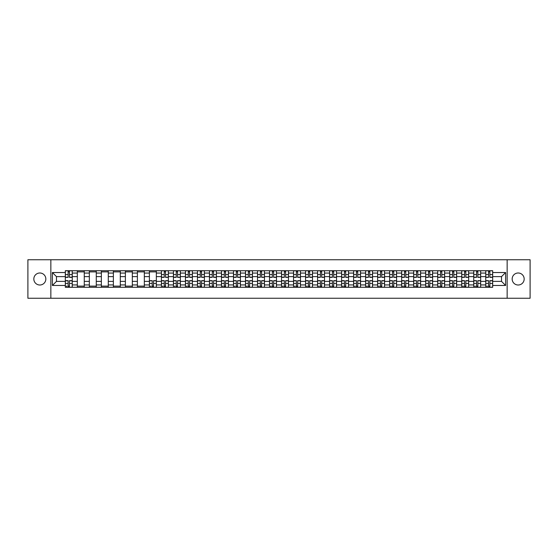 <?xml version="1.0" encoding="UTF-8"?>
<svg xmlns="http://www.w3.org/2000/svg" width="558" height="558" viewBox="0 0 558 558"><rect width="100%" height="100%" fill="white"/><g stroke="black" fill="none" stroke-linecap="round" stroke-linejoin="round"><path stroke-width="0.84" d="M518.166 272.995A6.005 6.005 0 0 0 512.16 279A6.005 6.005 0 0 0 518.166 285.005A6.005 6.005 0 0 0 524.171 279A6.005 6.005 0 0 0 518.166 272.995M39.834 272.995A6.005 6.005 0 0 0 33.829 279A6.005 6.005 0 0 0 39.834 285.005A6.005 6.005 0 0 0 45.84 279A6.005 6.005 0 0 0 39.834 272.995M507.152 298.251L530.1 298.251L530.1 259.749L27.9 259.749L27.9 298.251L507.152 298.251L507.152 259.749M77.332 287.279L77.332 273.071L72.254 273.071L72.254 287.279M72.254 273.071L72.254 270.721M77.332 273.071L77.332 270.721M84.265 270.721L84.265 287.279M89.35 287.279L89.35 270.721M96.276 270.721L96.276 287.279M101.361 287.279L101.361 270.721M108.287 270.721L108.287 287.279M113.372 287.279L113.372 270.721M120.298 270.721L120.298 287.279M125.383 287.279L125.383 270.721M132.316 270.721L132.316 287.279M137.394 287.279L137.394 270.721M144.327 270.721L144.327 287.279M149.404 287.279L149.404 270.721M156.338 270.721L156.338 287.279M161.422 287.279L161.422 270.721M168.349 270.721L168.349 287.279M173.433 287.279L173.433 270.721M180.36 270.721L180.36 287.279M185.444 287.279L185.444 270.721M192.371 270.721L192.371 287.279M197.455 287.279L197.455 270.721M204.388 270.721L204.388 287.279M209.466 287.279L209.466 270.721M216.399 270.721L216.399 287.279M221.477 287.279L221.477 270.721M228.41 270.721L228.41 287.279M233.495 287.279L233.495 270.721M240.421 270.721L240.421 287.279M245.506 287.279L245.506 270.721M252.432 270.721L252.432 287.279M257.517 287.279L257.517 270.721M264.45 270.721L264.45 287.279M269.528 287.279L269.528 270.721M276.461 270.721L276.461 287.279M281.539 287.279L281.539 270.721M288.472 270.721L288.472 287.279M293.55 287.279L293.55 270.721M300.483 270.721L300.483 287.279M305.568 287.279L305.568 270.721M312.494 270.721L312.494 287.279M317.579 287.279L317.579 270.721M324.505 270.721L324.505 287.279M329.59 287.279L329.59 270.721M336.523 270.721L336.523 287.279M341.601 287.279L341.601 270.721M348.534 270.721L348.534 287.279M353.612 287.279L353.612 270.721M360.545 270.721L360.545 287.279M365.63 287.279L365.63 270.721M372.556 270.721L372.556 287.279M377.64 287.279L377.64 270.721M384.567 270.721L384.567 287.279M389.651 287.279L389.651 270.721M396.578 270.721L396.578 287.279M401.662 287.279L401.662 270.721M408.595 270.721L408.595 287.279M413.673 287.279L413.673 270.721M420.606 270.721L420.606 287.279M425.684 287.279L425.684 270.721M432.617 270.721L432.617 287.279M437.702 287.279L437.702 270.721M444.628 270.721L444.628 287.279M449.713 287.279L449.713 270.721M456.639 270.721L456.639 287.279M461.724 287.279L461.724 270.721M468.65 270.721L468.65 287.279M473.735 287.279L473.735 270.721M480.668 270.721L480.668 287.279M485.746 287.279L485.746 270.721M485.746 281.385L480.668 281.385M473.735 281.385L468.65 281.385M461.724 281.385L456.639 281.385M449.713 281.385L444.628 281.385M437.702 281.385L432.617 281.385M425.684 281.385L420.606 281.385M413.673 281.385L408.595 281.385M401.662 281.385L396.578 281.385M389.651 281.385L384.567 281.385M377.64 281.385L372.556 281.385M365.63 281.385L360.545 281.385M353.612 281.385L348.534 281.385M341.601 281.385L336.523 281.385M329.59 281.385L324.505 281.385M317.579 281.385L312.494 281.385M305.568 281.385L300.483 281.385M293.55 281.385L288.472 281.385M281.539 281.385L276.461 281.385M269.528 281.385L264.45 281.385M257.517 281.385L252.432 281.385M245.506 281.385L240.421 281.385M233.495 281.385L228.41 281.385M221.477 281.385L216.399 281.385M209.466 281.385L204.388 281.385M197.455 281.385L192.371 281.385M185.444 281.385L180.36 281.385M173.433 281.385L168.349 281.385M161.422 281.385L156.338 281.385M149.404 281.385L144.327 281.385M137.394 281.385L132.316 281.385M125.383 281.385L120.298 281.385M113.372 281.385L108.287 281.385M101.361 281.385L96.276 281.385M89.35 281.385L84.265 281.385M77.332 281.385L72.254 281.385M485.746 276.615L480.668 276.615M473.735 276.615L468.65 276.615M461.724 276.615L456.639 276.615M449.713 276.615L444.628 276.615M437.702 276.615L432.617 276.615M425.684 276.615L420.606 276.615M413.673 276.615L408.595 276.615M401.662 276.615L396.578 276.615M389.651 276.615L384.567 276.615M377.64 276.615L372.556 276.615M365.63 276.615L360.545 276.615M353.612 276.615L348.534 276.615M341.601 276.615L336.523 276.615M329.59 276.615L324.505 276.615M317.579 276.615L312.494 276.615M305.568 276.615L300.483 276.615M293.55 276.615L288.472 276.615M281.539 276.615L276.461 276.615M269.528 276.615L264.45 276.615M257.517 276.615L252.432 276.615M245.506 276.615L240.421 276.615M233.495 276.615L228.41 276.615M221.477 276.615L216.399 276.615M209.466 276.615L204.388 276.615M197.455 276.615L192.371 276.615M185.444 276.615L180.36 276.615M173.433 276.615L168.349 276.615M161.422 276.615L156.338 276.615M149.404 276.615L144.327 276.615M137.394 276.615L132.316 276.615M125.383 276.615L120.298 276.615M113.372 276.615L108.287 276.615M101.361 276.615L96.276 276.615M89.35 276.615L84.265 276.615M77.332 276.615L72.254 276.615M56.47 281.385L65.321 281.385L65.321 276.615L56.47 276.615L56.47 281.385L52.389 285.466L52.389 272.534L65.321 272.534L65.321 276.615M492.679 276.615L492.679 281.385L501.53 281.385L501.53 276.615L492.679 276.615L492.679 270.721L65.321 270.721L65.321 272.534M492.679 272.534L505.611 272.534L505.611 285.466L492.679 285.466L492.679 281.385M65.321 281.385L65.321 287.279L492.679 287.279L492.679 285.466M65.321 285.466L52.389 285.466M50.848 298.251L50.848 259.749M69.443 286.121L68.132 286.121M68.132 271.879L69.443 271.879M84.265 286.121L77.332 286.121M77.332 271.879L84.265 271.879M96.276 286.121L89.35 286.121M89.35 271.879L96.276 271.879M108.287 286.121L101.361 286.121M101.361 271.879L108.287 271.879M120.298 286.121L113.372 286.121M113.372 271.879L120.298 271.879M132.316 286.121L125.383 286.121M125.383 271.879L132.316 271.879M144.327 286.121L137.394 286.121M137.394 271.879L144.327 271.879M153.527 286.121L152.215 286.121M149.404 271.879L156.338 271.879M165.538 286.121L164.233 286.121M164.233 271.879L165.538 271.879M177.549 286.121L176.244 286.121M176.244 271.879L177.549 271.879M189.567 286.121L188.255 286.121M188.255 271.879L189.567 271.879M201.578 286.121L200.266 286.121M200.266 271.879L201.578 271.879M213.588 286.121L212.277 286.121M212.277 271.879L213.588 271.879M225.599 286.121L224.288 286.121M224.288 271.879L225.599 271.879M237.61 286.121L236.306 286.121M236.306 271.879L237.61 271.879M249.621 286.121L248.317 286.121M248.317 271.879L249.621 271.879M261.639 286.121L260.328 286.121M260.328 271.879L261.639 271.879M273.65 286.121L272.339 286.121M272.339 271.879L273.65 271.879M285.661 286.121L284.35 286.121M284.35 271.879L285.661 271.879M297.672 286.121L296.361 286.121M296.361 271.879L297.672 271.879M309.683 286.121L308.379 286.121M308.379 271.879L309.683 271.879M321.694 286.121L320.39 286.121M320.39 271.879L321.694 271.879M333.712 286.121L332.401 286.121M332.401 271.879L333.712 271.879M345.723 286.121L344.412 286.121M344.412 271.879L345.723 271.879M357.734 286.121L356.423 286.121M356.423 271.879L357.734 271.879M369.745 286.121L368.433 286.121M368.433 271.879L369.745 271.879M381.756 286.121L380.451 286.121M380.451 271.879L381.756 271.879M393.767 286.121L392.462 286.121M392.462 271.879L393.767 271.879M405.785 286.121L404.473 286.121M404.473 271.879L405.785 271.879M417.796 286.121L416.484 286.121M416.484 271.879L417.796 271.879M429.806 286.121L428.495 286.121M428.495 271.879L429.806 271.879M441.817 286.121L440.506 286.121M440.506 271.879L441.817 271.879M453.828 286.121L452.524 286.121M452.524 271.879L453.828 271.879M465.839 286.121L464.535 286.121M464.535 271.879L465.839 271.879M477.857 286.121L476.546 286.121M476.546 271.879L477.857 271.879M489.868 286.121L488.557 286.121M488.557 271.879L489.868 271.879M52.389 272.534L56.47 276.615M501.53 281.385L505.611 285.466M501.53 276.615L505.611 272.534M69.443 277.347L69.443 270.797L72.212 270.797L72.212 277.347L69.443 277.347M68.132 271.802L69.443 271.802M65.363 270.797L68.132 270.797L65.363 270.797L65.363 277.347L68.132 277.347L68.132 270.797L70.594 270.797M68.132 280.653L68.132 287.203L65.363 287.203L65.363 280.653L68.132 280.653M69.443 286.198L68.132 286.198M66.981 286.198L66.36 286.198M70.594 287.203L72.212 287.203L72.212 280.653L69.443 280.653L69.443 287.203L66.981 287.203M165.538 277.347L165.538 270.797L168.314 270.797L168.314 277.347L165.538 277.347M164.233 271.802L165.538 271.802M163.076 270.797L161.457 270.797L161.457 277.347L164.233 277.347L164.233 270.797L166.696 270.797M177.549 277.347L177.549 270.797L180.325 270.797L180.325 277.347L177.549 277.347M176.244 271.802L177.549 271.802M173.468 270.797L176.244 270.797L173.468 270.797L173.468 277.347L176.244 277.347L176.244 270.797L178.706 270.797M189.567 277.347L189.567 270.797L192.336 270.797L192.336 277.347L189.567 277.347M188.255 271.802L189.567 271.802M187.097 270.797L185.479 270.797L185.479 277.347L188.255 277.347L188.255 270.797L190.717 270.797M201.578 277.347L201.578 270.797L204.347 270.797L204.347 277.347L201.578 277.347M200.266 271.802L201.578 271.802M197.497 270.797L200.266 270.797L197.497 270.797L197.497 277.347L200.266 277.347L200.266 270.797L202.728 270.797M213.588 277.347L213.588 270.797L216.358 270.797L216.358 277.347L213.588 277.347M212.277 271.802L213.588 271.802M209.508 270.797L212.277 270.797L209.508 270.797L209.508 277.347L212.277 277.347L212.277 270.797L214.739 270.797M225.599 277.347L225.599 270.797L228.368 270.797L228.368 277.347L225.599 277.347M224.288 271.802L225.599 271.802M221.519 270.797L224.288 270.797L221.519 270.797L221.519 277.347L224.288 277.347L224.288 270.797L226.757 270.797M237.61 277.347L237.61 270.797L240.386 270.797L240.386 277.347L237.61 277.347M236.306 271.802L237.61 271.802M233.53 270.797L236.306 270.797L233.53 270.797L233.53 277.347L236.306 277.347L236.306 270.797L238.768 270.797M249.621 277.347L249.621 270.797L252.397 270.797L252.397 277.347L249.621 277.347M248.317 271.802L249.621 271.802M245.541 270.797L248.317 270.797L245.541 270.797L245.541 277.347L248.317 277.347L248.317 270.797L250.779 270.797M261.639 277.347L261.639 270.797L264.408 270.797L264.408 277.347L261.639 277.347M260.328 271.802L261.639 271.802M259.17 270.797L257.552 270.797L257.552 277.347L260.328 277.347L260.328 270.797L262.79 270.797M273.65 277.347L273.65 270.797L276.419 270.797L276.419 277.347L273.65 277.347M272.339 271.802L273.65 271.802M269.57 270.797L272.339 270.797L269.57 270.797L269.57 277.347L272.339 277.347L272.339 270.797L274.801 270.797M285.661 277.347L285.661 270.797L288.43 270.797L288.43 277.347L285.661 277.347M284.35 271.802L285.661 271.802M281.581 270.797L284.35 270.797L281.581 270.797L281.581 277.347L284.35 277.347L284.35 270.797L286.819 270.797M297.672 277.347L297.672 270.797L300.448 270.797L300.448 277.347L297.672 277.347M296.361 271.802L297.672 271.802M293.592 270.797L296.361 270.797L293.592 270.797L293.592 277.347L296.361 277.347L296.361 270.797L298.83 270.797M309.683 277.347L309.683 270.797L312.459 270.797L312.459 277.347L309.683 277.347M308.379 271.802L309.683 271.802M307.221 270.797L305.603 270.797L305.603 277.347L308.379 277.347L308.379 270.797L310.841 270.797M321.694 277.347L321.694 270.797L324.47 270.797L324.47 277.347L321.694 277.347M320.39 271.802L321.694 271.802M317.614 270.797L320.39 270.797L317.614 270.797L317.614 277.347L320.39 277.347L320.39 270.797L322.852 270.797M152.215 280.653L152.215 287.203L149.446 287.203L149.446 280.653L152.215 280.653M153.527 286.198L152.215 286.198M151.065 286.198L150.444 286.198M154.685 287.203L156.296 287.203L156.296 280.653L153.527 280.653L153.527 287.203L151.065 287.203M164.233 280.653L164.233 287.203L161.457 287.203L161.457 280.653L164.233 280.653M165.538 286.198L164.233 286.198M163.076 286.198L162.462 286.198M166.696 287.203L168.314 287.203L168.314 280.653L165.538 280.653L165.538 287.203L163.076 287.203M176.244 280.653L176.244 287.203L173.468 287.203L173.468 280.653L176.244 280.653M177.549 286.198L176.244 286.198M175.086 286.198L174.473 286.198M178.706 287.203L180.325 287.203L180.325 280.653L177.549 280.653L177.549 287.203L175.086 287.203M188.255 280.653L188.255 287.203L185.479 287.203L185.479 280.653L188.255 280.653M189.567 286.198L188.255 286.198M187.097 286.198L186.484 286.198M190.717 287.203L192.336 287.203L192.336 280.653L189.567 280.653L189.567 287.203L187.097 287.203M200.266 280.653L200.266 287.203L197.497 287.203L197.497 280.653L200.266 280.653M201.578 286.198L200.266 286.198M199.108 286.198L198.495 286.198M202.728 287.203L204.347 287.203L204.347 280.653L201.578 280.653L201.578 287.203L199.108 287.203M212.277 280.653L212.277 287.203L209.508 287.203L209.508 280.653L212.277 280.653M213.588 286.198L212.277 286.198M211.126 286.198L210.506 286.198M214.739 287.203L216.358 287.203L216.358 280.653L213.588 280.653L213.588 287.203L211.126 287.203M224.288 280.653L224.288 287.203L221.519 287.203L221.519 280.653L224.288 280.653M225.599 286.198L224.288 286.198M223.137 286.198L222.516 286.198M226.757 287.203L228.368 287.203L228.368 280.653L225.599 280.653L225.599 287.203L223.137 287.203M236.306 280.653L236.306 287.203L233.53 287.203L233.53 280.653L236.306 280.653M237.61 286.198L236.306 286.198M235.148 286.198L234.534 286.198M238.768 287.203L240.386 287.203L240.386 280.653L237.61 280.653L237.61 287.203L235.148 287.203M248.317 280.653L248.317 287.203L245.541 287.203L245.541 280.653L248.317 280.653M249.621 286.198L248.317 286.198M247.159 286.198L246.545 286.198M250.779 287.203L252.397 287.203L252.397 280.653L249.621 280.653L249.621 287.203L247.159 287.203M260.328 280.653L260.328 287.203L257.552 287.203L257.552 280.653L260.328 280.653M261.639 286.198L260.328 286.198M259.17 286.198L258.556 286.198M262.79 287.203L264.408 287.203L264.408 280.653L261.639 280.653L261.639 287.203L259.17 287.203M272.339 280.653L272.339 287.203L269.57 287.203L269.57 280.653L272.339 280.653M273.65 286.198L272.339 286.198M271.181 286.198L270.567 286.198M274.801 287.203L276.419 287.203L276.419 280.653L273.65 280.653L273.65 287.203L271.181 287.203M284.35 280.653L284.35 287.203L281.581 287.203L281.581 280.653L284.35 280.653M285.661 286.198L284.35 286.198M283.199 286.198L282.578 286.198M286.819 287.203L288.43 287.203L288.43 280.653L285.661 280.653L285.661 287.203L283.199 287.203M296.361 280.653L296.361 287.203L293.592 287.203L293.592 280.653L296.361 280.653M297.672 286.198L296.361 286.198M295.21 286.198L294.596 286.198M298.83 287.203L300.448 287.203L300.448 280.653L297.672 280.653L297.672 287.203L295.21 287.203M308.379 280.653L308.379 287.203L305.603 287.203L305.603 280.653L308.379 280.653M309.683 286.198L308.379 286.198M307.221 286.198L306.607 286.198M310.841 287.203L312.459 287.203L312.459 280.653L309.683 280.653L309.683 287.203L307.221 287.203M320.39 280.653L320.39 287.203L317.614 287.203L317.614 280.653L320.39 280.653M321.694 286.198L320.39 286.198M319.232 286.198L318.618 286.198M322.852 287.203L324.47 287.203L324.47 280.653L321.694 280.653L321.694 287.203L319.232 287.203M333.712 277.347L333.712 270.797L336.481 270.797L336.481 277.347L333.712 277.347M332.401 271.802L333.712 271.802M329.632 270.797L332.401 270.797L329.632 270.797L329.632 277.347L332.401 277.347L332.401 270.797L334.863 270.797M332.401 280.653L332.401 287.203L329.632 287.203L329.632 280.653L332.401 280.653M333.712 286.198L332.401 286.198M331.243 286.198L330.629 286.198M334.863 287.203L336.481 287.203L336.481 280.653L333.712 280.653L333.712 287.203L331.243 287.203M345.723 277.347L345.723 270.797L348.492 270.797L348.492 277.347L345.723 277.347M344.412 271.802L345.723 271.802M343.261 270.797L341.642 270.797L341.642 277.347L344.412 277.347L344.412 270.797L346.874 270.797M344.412 280.653L344.412 287.203L341.642 287.203L341.642 280.653L344.412 280.653M345.723 286.198L344.412 286.198M343.261 286.198L342.64 286.198M346.874 287.203L348.492 287.203L348.492 280.653L345.723 280.653L345.723 287.203L343.261 287.203M357.734 277.347L357.734 270.797L360.503 270.797L360.503 277.347L357.734 277.347M356.423 271.802L357.734 271.802M353.653 270.797L356.423 270.797L353.653 270.797L353.653 277.347L356.423 277.347L356.423 270.797L358.892 270.797M356.423 280.653L356.423 287.203L353.653 287.203L353.653 280.653L356.423 280.653M357.734 286.198L356.423 286.198M355.272 286.198L354.651 286.198M358.892 287.203L360.503 287.203L360.503 280.653L357.734 280.653L357.734 287.203L355.272 287.203M369.745 277.347L369.745 270.797L372.521 270.797L372.521 277.347L369.745 277.347M368.433 271.802L369.745 271.802M367.283 270.797L365.664 270.797L365.664 277.347L368.433 277.347L368.433 270.797L370.903 270.797M368.433 280.653L368.433 287.203L365.664 287.203L365.664 280.653L368.433 280.653M369.745 286.198L368.433 286.198M367.283 286.198L366.669 286.198M370.903 287.203L372.521 287.203L372.521 280.653L369.745 280.653L369.745 287.203L367.283 287.203M381.756 277.347L381.756 270.797L384.532 270.797L384.532 277.347L381.756 277.347M380.451 271.802L381.756 271.802M379.294 270.797L377.675 270.797L377.675 277.347L380.451 277.347L380.451 270.797L382.914 270.797M380.451 280.653L380.451 287.203L377.675 287.203L377.675 280.653L380.451 280.653M381.756 286.198L380.451 286.198M379.294 286.198L378.68 286.198M382.914 287.203L384.532 287.203L384.532 280.653L381.756 280.653L381.756 287.203L379.294 287.203M393.767 277.347L393.767 270.797L396.543 270.797L396.543 277.347L393.767 277.347M392.462 271.802L393.767 271.802M389.686 270.797L392.462 270.797L389.686 270.797L389.686 277.347L392.462 277.347L392.462 270.797L394.925 270.797M392.462 280.653L392.462 287.203L389.686 287.203L389.686 280.653L392.462 280.653M393.767 286.198L392.462 286.198M391.304 286.198L390.691 286.198M394.925 287.203L396.543 287.203L396.543 280.653L393.767 280.653L393.767 287.203L391.304 287.203M405.785 277.347L405.785 270.797L408.554 270.797L408.554 277.347L405.785 277.347M404.473 271.802L405.785 271.802M403.315 270.797L401.704 270.797L401.704 277.347L404.473 277.347L404.473 270.797L406.935 270.797M404.473 280.653L404.473 287.203L401.704 287.203L401.704 280.653L404.473 280.653M405.785 286.198L404.473 286.198M403.315 286.198L402.702 286.198M406.935 287.203L408.554 287.203L408.554 280.653L405.785 280.653L405.785 287.203L403.315 287.203M417.796 277.347L417.796 270.797L420.565 270.797L420.565 277.347L417.796 277.347M416.484 271.802L417.796 271.802M413.715 270.797L416.484 270.797L413.715 270.797L413.715 277.347L416.484 277.347L416.484 270.797L418.946 270.797M416.484 280.653L416.484 287.203L413.715 287.203L413.715 280.653L416.484 280.653M417.796 286.198L416.484 286.198M415.333 286.198L414.713 286.198M418.946 287.203L420.565 287.203L420.565 280.653L417.796 280.653L417.796 287.203L415.333 287.203M429.806 277.347L429.806 270.797L432.576 270.797L432.576 277.347L429.806 277.347M428.495 271.802L429.806 271.802M425.726 270.797L428.495 270.797L425.726 270.797L425.726 277.347L428.495 277.347L428.495 270.797L430.964 270.797M428.495 280.653L428.495 287.203L425.726 287.203L425.726 280.653L428.495 280.653M429.806 286.198L428.495 286.198M427.344 286.198L426.724 286.198M430.964 287.203L432.576 287.203L432.576 280.653L429.806 280.653L429.806 287.203L427.344 287.203M441.817 277.347L441.817 270.797L444.593 270.797L444.593 277.347L441.817 277.347M440.506 271.802L441.817 271.802M439.355 270.797L437.737 270.797L437.737 277.347L440.506 277.347L440.506 270.797L442.975 270.797M440.506 280.653L440.506 287.203L437.737 287.203L437.737 280.653L440.506 280.653M441.817 286.198L440.506 286.198M439.355 286.198L438.741 286.198M442.975 287.203L444.593 287.203L444.593 280.653L441.817 280.653L441.817 287.203L439.355 287.203M453.828 277.347L453.828 270.797L456.604 270.797L456.604 277.347L453.828 277.347M452.524 271.802L453.828 271.802M449.748 270.797L452.524 270.797L449.748 270.797L449.748 277.347L452.524 277.347L452.524 270.797L454.986 270.797M452.524 280.653L452.524 287.203L449.748 287.203L449.748 280.653L452.524 280.653M453.828 286.198L452.524 286.198M451.366 286.198L450.752 286.198M454.986 287.203L456.604 287.203L456.604 280.653L453.828 280.653L453.828 287.203L451.366 287.203M465.839 277.347L465.839 270.797L468.615 270.797L468.615 277.347L465.839 277.347M464.535 271.802L465.839 271.802M461.759 270.797L464.535 270.797L461.759 270.797L461.759 277.347L464.535 277.347L464.535 270.797L466.997 270.797M464.535 280.653L464.535 287.203L461.759 287.203L461.759 280.653L464.535 280.653M465.839 286.198L464.535 286.198M463.377 286.198L462.763 286.198M466.997 287.203L468.615 287.203L468.615 280.653L465.839 280.653L465.839 287.203L463.377 287.203M477.857 277.347L477.857 270.797L480.626 270.797L480.626 277.347L477.857 277.347M476.546 271.802L477.857 271.802M473.777 270.797L476.546 270.797L473.777 270.797L473.777 277.347L476.546 277.347L476.546 270.797L479.008 270.797M476.546 280.653L476.546 287.203L473.777 287.203L473.777 280.653L476.546 280.653M477.857 286.198L476.546 286.198M475.388 286.198L474.774 286.198M479.008 287.203L480.626 287.203L480.626 280.653L477.857 280.653L477.857 287.203L475.388 287.203M489.868 277.347L489.868 270.797L492.637 270.797L492.637 277.347L489.868 277.347M488.557 271.802L489.868 271.802M485.788 270.797L488.557 270.797L485.788 270.797L485.788 277.347L488.557 277.347L488.557 270.797L491.019 270.797M488.557 280.653L488.557 287.203L485.788 287.203L485.788 280.653L488.557 280.653M489.868 286.198L488.557 286.198M487.406 286.198L486.785 286.198M491.019 287.203L492.637 287.203L492.637 280.653L489.868 280.653L489.868 287.203L487.406 287.203M473.735 273.071L468.65 273.071M461.724 273.071L456.639 273.071M449.713 273.071L444.628 273.071M437.702 273.071L432.617 273.071M425.684 273.071L420.606 273.071M413.673 273.071L408.595 273.071M401.662 273.071L396.578 273.071M389.651 273.071L384.567 273.071M377.64 273.071L372.556 273.071M365.63 273.071L360.545 273.071M353.612 273.071L348.534 273.071M341.601 273.071L336.523 273.071M329.59 273.071L324.505 273.071M317.579 273.071L312.494 273.071M305.568 273.071L300.483 273.071M293.55 273.071L288.472 273.071M281.539 273.071L276.461 273.071M269.528 273.071L264.45 273.071M257.517 273.071L252.432 273.071M245.506 273.071L240.421 273.071M233.495 273.071L228.41 273.071M221.477 273.071L216.399 273.071M209.466 273.071L204.388 273.071M197.455 273.071L192.371 273.071M185.444 273.071L180.36 273.071M173.433 273.071L168.349 273.071M161.422 273.071L156.338 273.071M149.404 273.071L144.327 273.071M137.394 273.071L132.316 273.071M125.383 273.071L120.298 273.071M113.372 273.071L108.287 273.071M101.361 273.071L96.276 273.071M89.35 273.071L84.265 273.071M485.746 273.071L480.668 273.071M473.735 284.929L468.65 284.929M461.724 284.929L456.639 284.929M449.713 284.929L444.628 284.929M437.702 284.929L432.617 284.929M425.684 284.929L420.606 284.929M413.673 284.929L408.595 284.929M401.662 284.929L396.578 284.929M389.651 284.929L384.567 284.929M377.64 284.929L372.556 284.929M365.63 284.929L360.545 284.929M353.612 284.929L348.534 284.929M341.601 284.929L336.523 284.929M329.59 284.929L324.505 284.929M317.579 284.929L312.494 284.929M305.568 284.929L300.483 284.929M293.55 284.929L288.472 284.929M281.539 284.929L276.461 284.929M269.528 284.929L264.45 284.929M257.517 284.929L252.432 284.929M245.506 284.929L240.421 284.929M233.495 284.929L228.41 284.929M221.477 284.929L216.399 284.929M209.466 284.929L204.388 284.929M197.455 284.929L192.371 284.929M185.444 284.929L180.36 284.929M173.433 284.929L168.349 284.929M161.422 284.929L156.338 284.929M149.404 284.929L144.327 284.929M137.394 284.929L132.316 284.929M125.383 284.929L120.298 284.929M113.372 284.929L108.287 284.929M101.361 284.929L96.276 284.929M89.35 284.929L84.265 284.929M77.332 284.929L72.254 284.929M485.746 284.929L480.668 284.929M69.443 277.18L72.212 277.18M69.443 274.585L72.212 274.585M65.363 277.18L68.132 277.18M65.363 274.585L68.132 274.585M68.132 280.82L65.363 280.82M68.132 283.415L65.363 283.415M72.212 280.82L69.443 280.82M72.212 283.415L69.443 283.415M165.538 277.18L168.314 277.18M165.538 274.585L168.314 274.585M161.457 277.18L164.233 277.18M161.457 274.585L164.233 274.585M177.549 277.18L180.325 277.18M177.549 274.585L180.325 274.585M173.468 277.18L176.244 277.18M173.468 274.585L176.244 274.585M189.567 277.18L192.336 277.18M189.567 274.585L192.336 274.585M185.479 277.18L188.255 277.18M185.479 274.585L188.255 274.585M201.578 277.18L204.347 277.18M201.578 274.585L204.347 274.585M197.497 277.18L200.266 277.18M197.497 274.585L200.266 274.585M213.588 277.18L216.358 277.18M213.588 274.585L216.358 274.585M209.508 277.18L212.277 277.18M209.508 274.585L212.277 274.585M225.599 277.18L228.368 277.18M225.599 274.585L228.368 274.585M221.519 277.18L224.288 277.18M221.519 274.585L224.288 274.585M237.61 277.18L240.386 277.18M237.61 274.585L240.386 274.585M233.53 277.18L236.306 277.18M233.53 274.585L236.306 274.585M249.621 277.18L252.397 277.18M249.621 274.585L252.397 274.585M245.541 277.18L248.317 277.18M245.541 274.585L248.317 274.585M261.639 277.18L264.408 277.18M261.639 274.585L264.408 274.585M257.552 277.18L260.328 277.18M257.552 274.585L260.328 274.585M273.65 277.18L276.419 277.18M273.65 274.585L276.419 274.585M269.57 277.18L272.339 277.18M269.57 274.585L272.339 274.585M285.661 277.18L288.43 277.18M285.661 274.585L288.43 274.585M281.581 277.18L284.35 277.18M281.581 274.585L284.35 274.585M297.672 277.18L300.448 277.18M297.672 274.585L300.448 274.585M293.592 277.18L296.361 277.18M293.592 274.585L296.361 274.585M309.683 277.18L312.459 277.18M309.683 274.585L312.459 274.585M305.603 277.18L308.379 277.18M305.603 274.585L308.379 274.585M321.694 277.18L324.47 277.18M321.694 274.585L324.47 274.585M317.614 277.18L320.39 277.18M317.614 274.585L320.39 274.585M152.215 280.82L149.446 280.82M152.215 283.415L149.446 283.415M156.296 280.82L153.527 280.82M156.296 283.415L153.527 283.415M164.233 280.82L161.457 280.82M164.233 283.415L161.457 283.415M168.314 280.82L165.538 280.82M168.314 283.415L165.538 283.415M176.244 280.82L173.468 280.82M176.244 283.415L173.468 283.415M180.325 280.82L177.549 280.82M180.325 283.415L177.549 283.415M188.255 280.82L185.479 280.82M188.255 283.415L185.479 283.415M192.336 280.82L189.567 280.82M192.336 283.415L189.567 283.415M200.266 280.82L197.497 280.82M200.266 283.415L197.497 283.415M204.347 280.82L201.578 280.82M204.347 283.415L201.578 283.415M212.277 280.82L209.508 280.82M212.277 283.415L209.508 283.415M216.358 280.82L213.588 280.82M216.358 283.415L213.588 283.415M224.288 280.82L221.519 280.82M224.288 283.415L221.519 283.415M228.368 280.82L225.599 280.82M228.368 283.415L225.599 283.415M236.306 280.82L233.53 280.82M236.306 283.415L233.53 283.415M240.386 280.82L237.61 280.82M240.386 283.415L237.61 283.415M248.317 280.82L245.541 280.82M248.317 283.415L245.541 283.415M252.397 280.82L249.621 280.82M252.397 283.415L249.621 283.415M260.328 280.82L257.552 280.82M260.328 283.415L257.552 283.415M264.408 280.82L261.639 280.82M264.408 283.415L261.639 283.415M272.339 280.82L269.57 280.82M272.339 283.415L269.57 283.415M276.419 280.82L273.65 280.82M276.419 283.415L273.65 283.415M284.35 280.82L281.581 280.82M284.35 283.415L281.581 283.415M288.43 280.82L285.661 280.82M288.43 283.415L285.661 283.415M296.361 280.82L293.592 280.82M296.361 283.415L293.592 283.415M300.448 280.82L297.672 280.82M300.448 283.415L297.672 283.415M308.379 280.82L305.603 280.82M308.379 283.415L305.603 283.415M312.459 280.82L309.683 280.82M312.459 283.415L309.683 283.415M320.39 280.82L317.614 280.82M320.39 283.415L317.614 283.415M324.47 280.82L321.694 280.82M324.47 283.415L321.694 283.415M333.712 277.18L336.481 277.18M333.712 274.585L336.481 274.585M329.632 277.18L332.401 277.18M329.632 274.585L332.401 274.585M332.401 280.82L329.632 280.82M332.401 283.415L329.632 283.415M336.481 280.82L333.712 280.82M336.481 283.415L333.712 283.415M345.723 277.18L348.492 277.18M345.723 274.585L348.492 274.585M341.642 277.18L344.412 277.18M341.642 274.585L344.412 274.585M344.412 280.82L341.642 280.82M344.412 283.415L341.642 283.415M348.492 280.82L345.723 280.82M348.492 283.415L345.723 283.415M357.734 277.18L360.503 277.18M357.734 274.585L360.503 274.585M353.653 277.18L356.423 277.18M353.653 274.585L356.423 274.585M356.423 280.82L353.653 280.82M356.423 283.415L353.653 283.415M360.503 280.82L357.734 280.82M360.503 283.415L357.734 283.415M369.745 277.18L372.521 277.18M369.745 274.585L372.521 274.585M365.664 277.18L368.433 277.18M365.664 274.585L368.433 274.585M368.433 280.82L365.664 280.82M368.433 283.415L365.664 283.415M372.521 280.82L369.745 280.82M372.521 283.415L369.745 283.415M381.756 277.18L384.532 277.18M381.756 274.585L384.532 274.585M377.675 277.18L380.451 277.18M377.675 274.585L380.451 274.585M380.451 280.82L377.675 280.82M380.451 283.415L377.675 283.415M384.532 280.82L381.756 280.82M384.532 283.415L381.756 283.415M393.767 277.18L396.543 277.18M393.767 274.585L396.543 274.585M389.686 277.18L392.462 277.18M389.686 274.585L392.462 274.585M392.462 280.82L389.686 280.82M392.462 283.415L389.686 283.415M396.543 280.82L393.767 280.82M396.543 283.415L393.767 283.415M405.785 277.18L408.554 277.18M405.785 274.585L408.554 274.585M401.704 277.18L404.473 277.18M401.704 274.585L404.473 274.585M404.473 280.82L401.704 280.82M404.473 283.415L401.704 283.415M408.554 280.82L405.785 280.82M408.554 283.415L405.785 283.415M417.796 277.18L420.565 277.18M417.796 274.585L420.565 274.585M413.715 277.18L416.484 277.18M413.715 274.585L416.484 274.585M416.484 280.82L413.715 280.82M416.484 283.415L413.715 283.415M420.565 280.82L417.796 280.82M420.565 283.415L417.796 283.415M429.806 277.18L432.576 277.18M429.806 274.585L432.576 274.585M425.726 277.18L428.495 277.18M425.726 274.585L428.495 274.585M428.495 280.82L425.726 280.82M428.495 283.415L425.726 283.415M432.576 280.82L429.806 280.82M432.576 283.415L429.806 283.415M441.817 277.18L444.593 277.18M441.817 274.585L444.593 274.585M437.737 277.18L440.506 277.18M437.737 274.585L440.506 274.585M440.506 280.82L437.737 280.82M440.506 283.415L437.737 283.415M444.593 280.82L441.817 280.82M444.593 283.415L441.817 283.415M453.828 277.18L456.604 277.18M453.828 274.585L456.604 274.585M449.748 277.18L452.524 277.18M449.748 274.585L452.524 274.585M452.524 280.82L449.748 280.82M452.524 283.415L449.748 283.415M456.604 280.82L453.828 280.82M456.604 283.415L453.828 283.415M465.839 277.18L468.615 277.18M465.839 274.585L468.615 274.585M461.759 277.18L464.535 277.18M461.759 274.585L464.535 274.585M464.535 280.82L461.759 280.82M464.535 283.415L461.759 283.415M468.615 280.82L465.839 280.82M468.615 283.415L465.839 283.415M477.857 277.18L480.626 277.18M477.857 274.585L480.626 274.585M473.777 277.18L476.546 277.18M473.777 274.585L476.546 274.585M476.546 280.82L473.777 280.82M476.546 283.415L473.777 283.415M480.626 280.82L477.857 280.82M480.626 283.415L477.857 283.415M489.868 277.18L492.637 277.18M489.868 274.585L492.637 274.585M485.788 277.18L488.557 277.18M485.788 274.585L488.557 274.585M488.557 280.82L485.788 280.82M488.557 283.415L485.788 283.415M492.637 280.82L489.868 280.82M492.637 283.415L489.868 283.415"/></g></svg>
